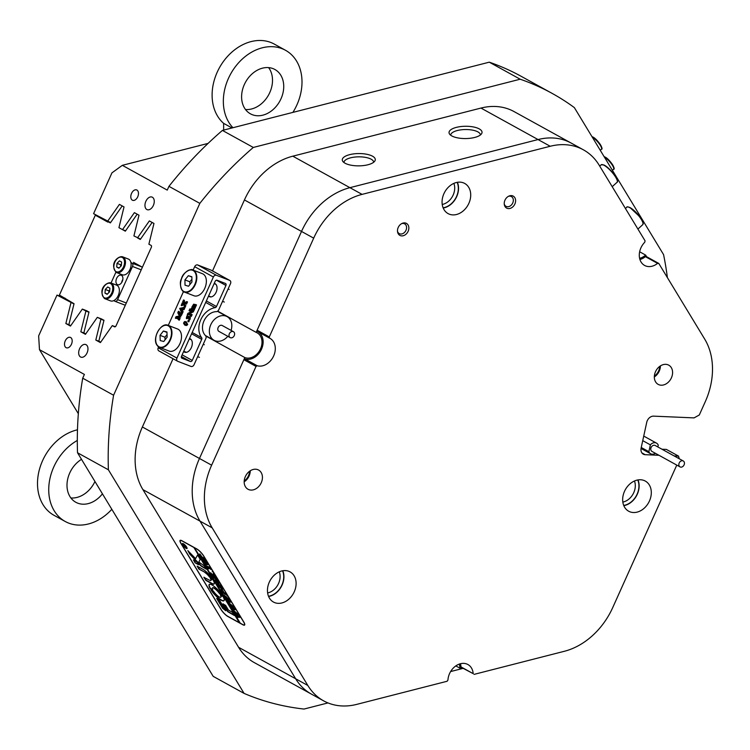 <?xml version="1.0" encoding="UTF-8"?>
<svg xmlns="http://www.w3.org/2000/svg" width="750" height="750" viewBox="0 0 750 750"><rect width="100%" height="100%" fill="white"/><g stroke="black" fill="none" stroke-linecap="round" stroke-linejoin="round"><path stroke-width="1.12" d="M152.147 222.45L140.306 239.438L137.616 237.956M137.166 214.191L125.334 231.178L122.644 229.688M110.569 222.619L108.056 221.653L110.362 222.919L122.194 205.931M99.141 318.047L103.987 320.231L98.822 341.156L100.697 342.188M84.169 309.788L89.016 311.972L83.85 332.897L85.725 333.928M114.112 326.306L115.491 326.578M98.653 216.478L95.316 215.194L59.409 295.069L74.044 303.712L68.878 324.637L70.744 325.669M95.316 215.194L107.85 222.112L108.056 221.653M104.475 298.519A8.438 5.316 111.1 0 0 104.887 298.706L104.419 298.491C97.266 288.891 107.287 281.541 110.963 282.966A8.438 5.316 111.1 0 1 111.375 283.153A8.438 5.316 111.1 0 1 112.744 293.091A8.438 5.316 111.1 0 1 104.887 298.706L110.512 300.881A8.438 5.316 -68.9 0 0 113.784 300.619L114.975 301.275A2.7 1.697 -68.9 0 0 115.106 301.331A2.7 1.697 -68.9 0 0 117.581 299.644L132.487 266.456A2.7 1.697 -68.9 0 0 132.103 263.175L130.912 262.519A8.438 5.316 -68.9 0 0 128.737 259.219A8.438 5.316 -68.9 0 0 128.325 259.022L122.7 256.847A8.438 5.316 111.1 0 1 123.112 257.044A8.438 5.316 111.1 0 1 124.481 266.972A8.438 5.316 111.1 0 1 116.625 272.597A8.438 5.316 111.1 0 1 116.212 272.4M113.784 300.619A8.438 5.316 -68.9 0 0 119.109 292.894A8.438 5.316 -68.9 0 0 117 285.328A8.438 5.316 -68.9 0 0 116.588 285.131L110.963 282.966M121.491 275.344A5.062 3.188 111.1 0 1 122.316 281.306A5.062 3.188 111.1 0 1 117.6 284.672A5.062 3.188 111.1 0 1 117.347 284.559A5.062 3.188 111.1 0 1 116.522 278.606A5.062 3.188 111.1 0 1 121.247 275.231A5.062 3.188 111.1 0 1 121.491 275.344M132.103 263.175L141.881 266.953L133.519 262.35A2.7 1.697 111.1 0 1 133.65 262.406M115.894 272.213L111.047 282.994M122.7 256.847C119.025 255.431 109.003 262.772 116.156 272.381L122.25 274.772A8.438 5.316 -68.9 0 0 128.766 271.603A8.438 5.316 -68.9 0 0 130.912 262.519M125.334 305.184A2.7 1.697 111.1 0 1 124.894 305.109A2.7 1.697 111.1 0 1 124.763 305.044L115.247 301.378M121.641 282.572A5.062 3.188 111.1 0 1 122.822 279.506M107.737 286.978L105.272 289.453L104.972 293.128L107.138 294.319L109.594 291.844L109.894 288.169L107.737 286.978M119.475 260.869L117.009 263.344L116.709 267.009L118.875 268.2L121.331 265.725L121.631 262.059L119.475 260.869M121.481 263.953L120.684 264.759L117.009 263.344M119.128 267.947L116.709 267.009M120.684 264.759L120.534 266.531M109.744 290.072L108.947 290.869L105.272 289.453M107.391 294.056L104.972 293.128M108.947 290.869L108.797 292.641M233.578 331.781A3.375 2.616 118.9 0 0 233.447 331.697A3.375 2.616 118.9 0 0 229.575 333.309A3.375 2.616 118.9 0 0 230.053 337.538A3.375 2.616 118.9 0 0 230.184 337.613A3.375 2.616 118.9 0 0 234.056 336.009A3.375 2.616 118.9 0 0 233.578 331.781M222.347 325.584A3.375 2.616 118.9 0 0 222.216 325.509A3.375 2.616 118.9 0 0 218.353 327.113A3.375 2.616 118.9 0 0 218.822 331.341A3.375 2.616 118.9 0 0 218.953 331.416A3.375 2.616 118.9 0 0 219.094 331.491M227.822 336.309A13.5 10.453 -61.1 0 1 214.069 340.284A13.5 10.453 -61.1 0 1 213.534 339.966A13.5 10.453 -61.1 0 1 211.631 323.062A13.5 10.453 -61.1 0 1 227.109 316.641A13.5 10.453 -61.1 0 1 227.644 316.959A13.5 10.453 -61.1 0 1 231.075 330.394M146.85 209.522A6.75 4.247 -68.9 0 0 147.178 209.672A6.75 4.247 -68.9 0 0 153.469 205.172A6.75 4.247 -68.9 0 0 152.372 197.231A6.75 4.247 -68.9 0 0 152.044 197.072A6.75 4.247 -68.9 0 0 145.753 201.572A6.75 4.247 -68.9 0 0 146.85 209.522M80.559 356.981A6.75 4.247 -68.9 0 0 80.888 357.141A6.75 4.247 -68.9 0 0 87.178 352.641A6.75 4.247 -68.9 0 0 86.081 344.691A6.75 4.247 -68.9 0 0 85.753 344.541A6.75 4.247 -68.9 0 0 79.463 349.041A6.75 4.247 -68.9 0 0 80.559 356.981M66.066 347.653A5.569 3.506 -68.9 0 0 66.347 347.775A5.569 3.506 -68.9 0 0 71.531 344.062A5.569 3.506 -68.9 0 0 70.631 337.509A5.569 3.506 -68.9 0 0 70.35 337.387A5.569 3.506 -68.9 0 0 65.166 341.091A5.569 3.506 -68.9 0 0 66.066 347.653M132.356 200.184A5.569 3.506 -68.9 0 0 132.628 200.306A5.569 3.506 -68.9 0 0 137.822 196.603A5.569 3.506 -68.9 0 0 136.912 190.041A5.569 3.506 -68.9 0 0 136.641 189.919A5.569 3.506 -68.9 0 0 131.447 193.631A5.569 3.506 -68.9 0 0 132.356 200.184M192.206 491.728A67.519 52.256 118.9 0 0 200.006 521.128L295.669 678.778A67.519 52.256 118.9 0 0 311.447 694.125A67.519 52.256 -61.1 0 1 295.669 678.778L200.006 521.128A67.519 52.256 -61.1 0 1 199.462 458.475A67.519 52.256 118.9 0 0 192.206 491.728M238.584 647.288L307.838 685.481A67.519 52.256 118.9 0 0 323.606 700.837L254.353 662.634A67.519 52.256 -61.1 0 1 238.584 647.288L142.922 489.637A67.519 52.256 -61.1 0 1 135.122 460.238A67.519 52.256 -61.1 0 1 142.378 426.984L199.462 458.475L243.863 359.7L245.053 359.044A15.188 11.756 118.9 0 0 261.272 349.706A15.188 11.756 118.9 0 0 258.197 331.875M345.047 163.219A16.5 6.15 -0.5 0 0 361.716 165.741A16.5 6.15 -0.5 0 0 374.85 160.997A16.5 6.15 -0.5 0 0 372.516 156.197A16.5 6.15 -0.5 0 0 352.162 154.125A16.5 6.15 -0.5 0 0 342.741 161.278A16.5 6.15 -0.5 0 0 345.047 163.219M373.659 162.263A14.85 5.531 -0.5 0 0 373.659 162.234A14.85 5.531 -0.5 0 0 371.166 159.206A14.85 5.531 -0.5 0 0 354.478 157.106A14.85 5.531 -0.5 0 0 343.95 162.497A14.85 5.531 -0.5 0 0 343.95 162.525M451.8 135.928A16.5 6.15 -0.5 0 0 468.469 138.441A16.5 6.15 -0.5 0 0 481.603 133.697A16.5 6.15 -0.5 0 0 479.269 128.906A16.5 6.15 -0.5 0 0 458.916 126.834A16.5 6.15 -0.5 0 0 449.494 133.978A16.5 6.15 -0.5 0 0 451.8 135.928M480.413 134.963A14.85 5.531 -0.5 0 0 480.413 134.934A14.85 5.531 -0.5 0 0 477.919 131.906A14.85 5.531 -0.5 0 0 461.231 129.806A14.85 5.531 -0.5 0 0 450.703 135.197A14.85 5.531 -0.5 0 0 450.703 135.225M244.209 480.956A10.125 7.837 118.9 0 0 249.562 471.262M654.366 376.078A10.125 7.837 118.9 0 0 659.719 366.384M268.509 596.259A16.959 13.125 118.9 0 0 283.725 576.647A16.959 13.125 118.9 0 0 282.553 570.788M267.628 592.922A14.344 11.1 118.9 0 0 280.097 576.403A14.344 11.1 118.9 0 0 279.262 571.819M623.709 505.425A16.959 13.125 118.9 0 0 638.934 485.822A16.959 13.125 118.9 0 0 637.762 479.962M622.828 502.087A14.344 11.1 118.9 0 0 635.306 485.578A14.344 11.1 118.9 0 0 634.462 480.994M443.119 207.806A16.959 13.125 118.9 0 0 458.334 188.203A16.959 13.125 118.9 0 0 457.162 182.344M442.238 204.469A14.344 11.1 118.9 0 0 454.706 187.959A14.344 11.1 118.9 0 0 453.872 183.375M550.209 146.269L480.966 108.066L292.819 156.178L349.903 187.669A67.519 52.256 118.9 0 0 301.519 231.441A67.519 52.256 -61.1 0 1 349.903 187.669L538.05 139.556A67.519 52.256 -61.1 0 1 571.209 143.1A67.519 52.256 118.9 0 0 538.05 139.556L349.903 187.669L362.072 194.381L550.209 146.269A67.519 52.256 118.9 0 1 583.369 149.803A67.519 52.256 118.9 0 1 599.147 165.159L645.066 240.834L644.756 242.241A15.188 11.756 118.9 0 0 639.281 255.366A15.188 11.756 118.9 0 0 644.587 265.434A15.188 11.756 118.9 0 0 657.581 263.381L645.413 256.669L646.613 256.716L645.609 255.075L639.647 251.775M645.609 255.075A13.838 10.716 -61.1 0 1 639.6 258.328M205.856 336.056L244.828 357.553L199.462 458.475L211.631 465.188L256.031 366.412L243.863 359.7M257.119 330.216L269.288 336.919L269.616 338.166L257.447 331.462L257.119 330.216L301.519 231.441L256.153 332.362A13.838 10.716 -61.1 0 1 257.175 332.841A13.838 10.716 -61.1 0 1 262.013 342.009A13.838 10.716 -61.1 0 1 244.828 357.553M256.153 332.362L217.688 311.147M459.244 664.106A13.838 10.716 -61.1 0 1 459.919 668.175L461.887 667.669L461.006 666.919A15.188 11.756 118.9 0 0 460.406 663.741M455.812 665.906L459.919 668.175M181.875 540.703L196.856 548.962A7.087 1.819 47.9 0 1 203.784 556.078L243.778 621.984A7.087 1.819 47.9 0 1 244.603 625.069A7.087 1.819 47.9 0 1 242.841 624.759L227.869 616.5A7.087 1.819 47.9 0 1 220.941 609.384L180.947 543.478A7.087 1.819 47.9 0 1 180.122 540.394A7.087 1.819 47.9 0 1 181.875 540.703M110.606 222.562L93.581 213.684L111.938 172.866L122.334 165.328L167.25 190.106L168.947 186.337A337.575 261.281 -61.1 0 1 222.413 130.416L489.272 62.175A337.575 261.281 -61.1 0 1 521.297 76.378L552.188 93.422A337.575 261.281 118.9 0 0 520.163 79.209L489.272 62.175M107.541 221.381L119.419 204.394L124.022 206.934L118.941 227.672L122.513 229.641L134.391 212.653L138.994 215.194L133.912 235.931L140.55 239.081M125.578 230.822L122.513 229.641M87.103 310.922L82.341 309.084L85.912 311.053L80.831 331.791L85.444 334.331L97.322 317.344L102.075 319.181M88.95 312.225L85.912 311.053M103.922 320.484L97.322 317.344M73.978 303.966L56.991 295.097L65.222 298.275M362.072 194.381A67.519 52.256 118.9 0 0 313.688 238.153L244.434 199.95L212.522 270.928M113.587 395.231A337.575 261.281 118.9 0 0 108.394 469.791L77.513 452.756A337.575 261.281 -61.1 0 1 82.706 378.197L113.587 395.231L199.828 203.372L168.947 186.337M222.413 130.416L253.294 147.45A337.575 261.281 118.9 0 0 199.828 203.372M667.397 277.631A337.575 261.281 118.9 0 0 663.562 254.606L574.359 107.606A337.575 261.281 118.9 0 0 552.188 93.422M77.513 452.756L213.197 676.359L244.078 693.394A337.575 261.281 118.9 0 0 304.012 709.05L327.984 702.919M463.134 668.362L450.609 671.559M70.941 302.794L65.859 323.531L70.462 326.072L82.341 309.084M82.706 378.197L84.394 374.438L39.478 349.659L38.644 335.916L56.991 295.097M100.884 319.312L95.812 340.05L100.416 342.591L112.294 325.603L114.45 326.794A1.688 1.059 111.1 0 0 114.534 326.831A1.688 1.059 111.1 0 0 116.081 325.772L151.294 247.434A1.688 1.059 111.1 0 0 151.05 245.381L148.884 244.191L153.966 223.453L149.362 220.912L137.484 237.9M115.256 326.747L112.294 325.603M39.478 349.659L78.338 413.691M208.078 143.4L122.334 165.328M253.294 147.45L520.163 79.209M244.078 693.394L108.394 469.791M173.053 358.734L142.378 426.984M244.434 199.95A67.519 52.256 -61.1 0 1 292.819 156.178M480.966 108.066A67.519 52.256 -61.1 0 1 514.116 111.609L583.369 149.803M69.234 324.834L65.859 323.531M84.206 333.094L80.831 331.791M99.178 341.353L95.812 340.05M183.459 543.928A3.038 0.778 -132.1 0 0 182.709 543.787A3.038 0.778 -132.1 0 0 183.553 545.831A3.038 0.778 -132.1 0 0 186.028 548.166A3.038 0.778 -132.1 0 0 186.788 548.297A3.038 0.778 -132.1 0 0 185.934 546.262A3.038 0.778 -132.1 0 0 183.459 543.928M186.169 548.4A3.375 0.872 -132.1 0 0 187.012 548.55A3.375 0.872 -132.1 0 0 186.075 546.281A3.375 0.872 -132.1 0 0 183.319 543.694A3.375 0.872 -132.1 0 0 182.484 543.544A3.375 0.872 -132.1 0 0 183.422 545.803A3.375 0.872 -132.1 0 0 186.169 548.4M197.606 555.028L195.581 558.609L187.828 550.613L189.844 554.231L201.084 566.091L206.325 569.184L204.225 565.875L198.844 561.994L200.222 559.369L197.606 555.028M211.959 584.934A10.969 2.822 -132.1 0 0 209.241 584.447A10.969 2.822 -132.1 0 0 210.131 588.572L212.803 590.091A6.244 1.603 47.9 0 1 212.409 587.953A6.244 1.603 47.9 0 1 213.956 588.234A6.244 1.603 47.9 0 1 219.666 593.878L222.253 595.266A10.969 2.822 -132.1 0 0 211.959 584.934M209.372 584.353A10.969 2.822 -132.1 0 0 210.375 588.356L212.672 589.828M212.55 587.869A6.244 1.603 47.9 0 1 212.653 587.737A6.244 1.603 47.9 0 1 214.2 588.009A6.244 1.603 47.9 0 1 219.9 593.653L222.103 595.031M213.647 577.95L212.634 576.562L215.597 578.7L218.719 581.812L219.047 583.322L216.103 582.281L214.734 580.022L217.866 582.253L218.522 581.681L213.872 577.744M219.244 583.275L216.666 581.737L216.103 582.15M217.866 582.253L218.597 581.616M210.759 572.822L213.094 575.231L213.384 573.075L214.875 575.541L214.106 575.016L213.778 576.103L215.569 577.05L215.475 576.534L216.844 578.794L212.541 576.413L211.172 574.163L213.703 576.056L210.694 572.756M216.412 577.762L212.409 575.981M208.575 568.875L204.919 563.859L205.791 564.291L206.241 565.837L209.916 567.366L211.284 569.616L206.7 566.587L208.575 568.875M205.697 564.244L205.762 565.05M206.738 564.506L202.912 560.616L202.519 559.031L203.541 559.237L207.375 563.119L207.816 564.75L206.738 564.506L204.806 562.509M196.997 549.197A6.75 1.734 -132.1 0 1 203.597 555.975L243.591 621.881A6.75 1.734 -132.1 0 1 244.378 624.825A6.75 1.734 -132.1 0 1 242.7 624.525L240.272 623.184L194.559 547.856L197.1 549.103M199.838 554.203L202.519 557.428L204.122 557.812L205.491 560.072L201.178 557.691L199.378 554.109M203.794 558.131L204.488 558.094M221.662 589.097L217.838 585.206L217.434 583.622L218.456 583.828L222.3 587.709L222.741 589.341L221.662 589.097L219.731 587.1M221.025 589.35L221.662 591.253L223.519 592.275L221.822 590.138L223.2 590.897L223.697 592.378L225.422 593.297L225.338 592.772L226.706 595.031L222.394 592.659L220.931 590.053M226.266 594L222.263 592.219M224.756 596.409L223.791 594.816L229.444 599.494L227.7 599.419L231.037 602.109L228.141 602.119L226.931 600.122L229.828 601.238L227.344 599.363L226.669 599.7L225.403 597.6L228.319 598.791L224.756 596.409M230.869 601.838L228.384 601.509L228.262 602.184M227.812 599.316L226.631 599.381M229.359 604.003L228.394 602.409L234.056 607.087L232.312 607.013L235.65 609.703L232.753 609.712L231.534 607.716L234.441 608.831L231.947 606.956L231.281 607.294L230.006 605.194L232.931 606.384L229.359 604.003M235.481 609.431L232.997 609.103L232.866 609.778M232.416 606.909L231.234 606.975M233.972 611.597L233.006 610.003L238.669 614.681L236.916 614.606L240.253 617.297L237.356 617.306L236.147 615.309L239.044 616.425L236.559 614.55L235.884 614.888L234.619 612.788L237.544 613.978L233.972 611.597M240.084 617.025L237.6 616.697L237.478 617.372M237.028 614.503L235.847 614.569M193.734 547.247L239.334 622.669L227.728 616.266A6.75 1.734 -132.1 0 1 221.128 609.487L181.134 543.581A6.75 1.734 -132.1 0 1 180.347 540.637L180.759 540.272M193.622 547.341L182.025 540.938A6.75 1.734 -132.1 0 0 180.347 540.637M219.291 599.897L216.675 598.453L222.637 608.288L225.844 610.8L219.291 599.897M228.469 610.097L225.638 605.438L222.975 603.816L227.672 611.653L234.459 615.553L232.359 612.244L228.469 610.097M210.328 578.344A5.062 1.303 47.9 0 1 210.891 580.509A5.062 1.303 47.9 0 1 209.634 580.284L203.822 577.275L205.875 580.406L211.631 583.584A9.787 2.522 -132.1 0 0 214.059 584.016A9.787 2.522 -132.1 0 0 212.944 579.797L210.45 578.231M213.534 591.291L210.938 589.913A10.969 2.822 -132.1 0 0 218.353 598.2A10.969 2.822 -132.1 0 0 223.959 600.722A10.969 2.822 -132.1 0 0 223.059 596.597L220.388 595.078A6.244 1.603 47.9 0 1 220.791 597.216A6.244 1.603 47.9 0 1 213.534 591.291M195.047 562.809L198.6 564.778L196.547 561.638L193.444 559.922L195.047 562.809L198.45 564.525M204.994 572.634A5.062 1.303 47.9 0 1 209.541 577.106L212.137 578.484A9.787 2.522 -132.1 0 0 202.988 569.344L197.128 566.147L198.834 569.053L205.228 572.419A5.062 1.303 47.9 0 1 209.784 576.891L211.978 578.25M184.781 545.541L186.394 547.734L184.341 546.6L183.6 544.828L184.5 545.756L184.753 545.091M184.012 545.166L183.759 545.644L183.6 544.828M194.044 547.416L239.944 622.65M197.569 566.353L199.472 569.241L205.228 572.419M193.781 560.109L195.291 562.594M220.762 595.116A6.244 1.603 47.9 0 1 221.025 597A6.244 1.603 47.9 0 1 220.884 597.084M211.331 589.913A10.969 2.822 -132.1 0 0 224.062 600.6M210.712 578.372A5.062 1.303 47.9 0 1 211.125 580.294A5.062 1.303 47.9 0 1 210.984 580.369M204.206 577.294L206.109 580.181L211.875 583.359A9.787 2.522 -132.1 0 0 214.162 583.894M223.406 604.012L227.916 611.438L234.262 615.131M188.241 550.988L190.838 554.972L201.328 565.866L206.128 568.762M197.597 555.019L195.581 558.609M217.059 598.481L222.881 608.072L225.656 610.378M183.994 545.419L183.844 544.612M185.081 546.103L184.041 545.391M184.041 545.953L184.903 546.431L183.891 545.278L184.041 545.953M205.022 559.012L201.047 557.194M201.178 557.072L200.831 556.5M200.213 555.487L200.081 553.978M200.878 555.037L200.119 555.75L202.359 557.344L200.428 555.122L200.119 555.75M205.041 560.353L202.838 559.819L202.669 558.966M207.909 564.6L206.981 564.291M202.838 559.819L204.272 562.191L207.459 563.934L204.169 560.194L202.838 559.819M210.825 568.575L206.7 566.587M212.916 572.016L212.278 571.369M213.441 574.059L213.094 575.231M213.684 573.834L213.506 572.794M212.541 575.794L212.194 575.212M213.947 575.841L213.206 575.062M216.103 581.672L215.747 581.081M218.1 582.038L218.766 581.466M219.966 584.944L217.762 584.409L217.594 583.547M222.825 589.181L221.906 588.881M217.762 584.409L219.197 586.772L222.384 588.525L219.084 584.775L217.762 584.409M222.394 592.041L222.047 591.469M221.269 589.134L221.175 589.828M227.559 596.156L226.922 595.5M229.341 599.409L227.7 599.419M228.225 601.641L227.794 600.928M226.753 599.222L226.294 598.462M233.953 607.003L232.312 607.013M232.828 609.234L232.397 608.522M231.366 606.816L230.906 606.056M238.556 614.597L236.916 614.606M237.441 616.828L237.009 616.116M235.969 614.409L235.509 613.65M680.944 467.147A3.375 2.616 118.9 0 0 684.188 464.634A3.375 2.616 118.9 0 0 683.278 460.978A3.375 2.616 118.9 0 0 682.341 460.716A3.375 2.616 118.9 0 0 679.097 463.228A3.375 2.616 118.9 0 0 680.016 466.884A3.375 2.616 118.9 0 0 680.944 467.147M683.278 460.978L655.2 445.491A3.375 2.616 118.9 0 0 654.272 445.238A3.375 2.616 118.9 0 0 651.019 447.741A3.375 2.616 118.9 0 0 651.938 451.397L680.016 466.884M655.359 453.291A6.075 4.706 -61.1 0 1 652.303 454.228A6.075 4.706 -61.1 0 1 650.634 453.769A6.075 4.706 -61.1 0 1 648.872 451.697L650.372 444.853A6.075 4.706 -61.1 0 1 656.503 443.128A6.075 4.706 -61.1 0 1 658.256 445.191L657.872 446.962M641.241 447.488L648.872 451.697M642.741 440.644L650.372 444.853M515.606 200.644A6.834 5.287 118.9 0 0 508.987 196.059A6.834 5.287 118.9 0 0 504.225 203.559A6.834 5.287 118.9 0 0 504.309 204.534A6.834 5.287 118.9 0 0 510.422 208.312A6.834 5.287 118.9 0 0 515.606 200.644M504.234 203.934A5.569 4.312 118.9 0 0 506.006 206.306A5.569 4.312 118.9 0 0 510.844 205.5A5.569 4.312 118.9 0 0 513.337 200.241A5.569 4.312 118.9 0 0 511.388 196.556A5.569 4.312 118.9 0 0 508.444 196.322M408.853 227.944A6.834 5.287 118.9 0 0 402.234 223.35A6.834 5.287 118.9 0 0 397.472 230.85A6.834 5.287 118.9 0 0 397.556 231.834A6.834 5.287 118.9 0 0 403.669 235.603A6.834 5.287 118.9 0 0 408.853 227.944M397.491 231.234A5.569 4.312 118.9 0 0 399.253 233.606A5.569 4.312 118.9 0 0 404.091 232.8A5.569 4.312 118.9 0 0 406.584 227.541A5.569 4.312 118.9 0 0 404.634 223.847A5.569 4.312 118.9 0 0 401.691 223.622M262.434 477.309A10.969 8.494 118.9 0 0 258.6 470.044A10.969 8.494 118.9 0 0 249.084 471.637A10.969 8.494 118.9 0 0 244.172 481.988A10.969 8.494 118.9 0 0 248.006 489.253A10.969 8.494 118.9 0 0 257.531 487.659A10.969 8.494 118.9 0 0 262.434 477.309M470.719 194.859A17.212 13.322 118.9 0 0 464.7 183.441A17.212 13.322 118.9 0 0 449.766 185.944A17.212 13.322 118.9 0 0 442.059 202.181A17.212 13.322 118.9 0 0 448.069 213.591A17.212 13.322 118.9 0 0 463.012 211.097A17.212 13.322 118.9 0 0 470.719 194.859M443.212 208.031A17.212 13.322 118.9 0 0 458.55 188.147A17.212 13.322 118.9 0 0 457.397 182.297M651.309 492.478A17.212 13.322 118.9 0 0 645.3 481.069A17.212 13.322 118.9 0 0 630.356 483.562A17.212 13.322 118.9 0 0 622.659 499.8A17.212 13.322 118.9 0 0 628.669 511.219A17.212 13.322 118.9 0 0 643.612 508.716A17.212 13.322 118.9 0 0 651.309 492.478M623.803 505.65A17.212 13.322 118.9 0 0 639.141 485.766A17.212 13.322 118.9 0 0 637.997 479.916M296.109 583.303A17.212 13.322 118.9 0 0 290.091 571.894A17.212 13.322 118.9 0 0 275.156 574.397A17.212 13.322 118.9 0 0 267.45 590.634A17.212 13.322 118.9 0 0 273.459 602.044A17.212 13.322 118.9 0 0 288.403 599.541A17.212 13.322 118.9 0 0 296.109 583.303M268.603 596.475A17.212 13.322 118.9 0 0 283.941 576.591A17.212 13.322 118.9 0 0 282.787 570.75M672.591 372.431A10.969 8.494 118.9 0 0 668.756 365.166A10.969 8.494 118.9 0 0 659.241 366.759A10.969 8.494 118.9 0 0 654.328 377.1A10.969 8.494 118.9 0 0 658.162 384.375A10.969 8.494 118.9 0 0 667.678 382.781A10.969 8.494 118.9 0 0 672.591 372.431M639.919 259.509A15.188 11.756 118.9 0 0 645.413 256.669M646.613 256.716L658.781 263.428L704.7 339.103A67.519 52.256 118.9 0 1 705.244 401.766L699.3 414.984L694.078 417.891L653.578 416.147A6.75 5.222 -61.1 0 0 646.734 422.334L641.128 448.031A6.75 5.222 -61.1 0 0 643.303 454.181A6.75 5.222 -61.1 0 0 645.169 454.688L658.978 455.287M269.288 336.919L313.688 238.153M245.053 359.044L257.222 365.756A15.188 11.756 118.9 0 0 273.553 356.166A15.188 11.756 118.9 0 0 269.991 338.363A15.188 11.756 118.9 0 0 269.616 338.166M257.222 365.756L256.031 366.412M211.631 465.188A67.519 52.256 118.9 0 0 212.175 527.841L142.922 489.637M307.838 685.481L212.175 527.841M323.606 700.837A67.519 52.256 118.9 0 0 356.766 704.372L447.084 681.272L447.947 680.081A15.188 11.756 118.9 0 1 455.119 666.422A15.188 11.756 118.9 0 1 467.906 664.528A15.188 11.756 118.9 0 1 473.175 673.631L461.887 667.669M676.772 465.103L612.759 607.519A67.519 52.256 118.9 0 1 564.375 651.281L474.056 674.381M679.247 458.756L678.544 456.122L666.375 449.409L661.969 449.222M674.138 455.934L678.544 456.122M658.781 263.428L657.581 263.381M244.172 481.819A10.969 8.494 118.9 0 0 250.266 470.766M654.328 376.941A10.969 8.494 118.9 0 0 660.422 365.887M461.006 666.919L473.175 673.631M183.637 351.488A7.256 4.566 -68.9 0 0 184.697 352.191A7.256 4.566 -68.9 0 0 191.334 347.644A7.256 4.566 -68.9 0 0 189.928 338.653A7.256 4.566 -68.9 0 0 189.459 338.522M208.566 296.034A7.087 4.462 -68.9 0 0 209.616 296.737A7.087 4.462 -68.9 0 0 216.103 292.294A7.087 4.462 -68.9 0 0 214.725 283.509A7.087 4.462 -68.9 0 0 214.247 283.378M159.066 351A2.7 2.091 -61.1 0 1 158.859 350.906A2.7 2.091 -61.1 0 1 158.212 347.784L158.616 346.884M168.262 325.406L183.469 291.581M193.125 270.113L194.662 266.681A2.7 2.091 -61.1 0 1 197.728 264.975L210.938 270.075A2.7 2.091 -61.1 0 1 211.144 270.169A2.7 2.091 -61.1 0 1 211.322 270.281M158.212 347.784L176.925 358.106L213.384 277.003L194.662 266.681M193.659 304.191L195.778 304.613L195.019 306.3L193.819 304.997L193.041 305.278L192.956 306.347L194.822 306.731L194.072 308.419L192.872 307.116L192.075 307.406L191.981 308.447L193.875 308.85L193.116 310.538L192.853 309.75L191.156 309.45L191.344 308.297L191.859 308.381L191.962 306.919L193.659 304.191L195.422 304.941M195.684 304.566L196.509 304.903L195.759 306.581L195.019 306.3M194.559 305.278L193.772 305.559L193.669 306.609L194.475 307.059M194.4 307.087L195.562 307.022L194.803 308.7L194.072 308.419M193.603 307.397L192.703 308.128L193.528 309.178M193.434 309.206L194.606 309.141L193.847 310.819L193.116 310.538M192.291 309.356L191.156 309.45M188.25 314.7L187.247 314.691L187.856 313.35L191.775 311.344L189.497 310.219L190.237 310.5L189.853 311.072L189.028 310.744L189.844 308.916L193.509 311.719L189.319 313.969L190.931 314.859L191.325 314.288L192.141 314.616L191.325 316.444L188.156 313.903L187.519 314.409L188.887 314.194M188.156 316.791L187.228 317.391L187.069 318.741L186.328 318.459L186.984 315.853L188.222 316.106L188.616 317.231M187.716 316.134L188.222 316.106L187.716 316.134M189.675 316.659L190.388 317.55L190.059 319.369L189.422 320.138L188.691 319.856L189.328 318.469L188.719 317.109L189.309 317.334M189.45 317.391L188.419 318.45L187.688 318.169L187.359 316.481M189.103 321.506L188.634 321.797L189.028 320.925L188.297 320.644L189.103 321.506M186.253 321.759L187.725 324.562L186.647 325.481L185.372 325.294M179.109 313.472L180.778 316.913L177.094 317.616L178.903 318.619L179.297 318.047L180.122 318.375L179.297 320.203L176.484 317.859M176.644 317.925L176.184 318.488L175.359 318.15L176.034 316.65L179.4 316.069L177.787 312.741L178.444 311.288L181.163 313.575L181.556 313.003L182.381 313.331L181.397 315.525L178.294 313.022L180.037 316.631L180.778 316.913M183.319 308.991L182.231 311.484M181.884 311.794L183.15 311.616L182.409 313.275L181.594 312.938L179.7 308.363L184.219 307.331L183.291 309.413L183.234 308.719L182.259 308.738L181.312 310.837L181.856 311.784L182.419 311.334L181.678 312.984M184.134 307.284L184.95 307.613L184.022 309.694L183.291 309.413M185.297 303.272L184.125 303.731L184.641 305.672L185.128 305.316L184.294 307.181L183.844 303.834L181.191 305.419L182.194 302.953L182.231 303.647L183.694 303.178L183.206 301.462L182.672 301.875L183.525 299.972L184.35 300.309L184.575 302.831M183.525 299.972L183.966 303.066L186.694 301.584L187.519 301.913L186.506 304.153L185.803 303.478M185.747 303.666L184.856 304.012L185.166 305.316M184.641 305.672L185.859 305.597L185.025 307.462L184.294 307.181M183.966 304.35L181.931 305.7L181.191 305.419M182.194 302.953L182.963 303.928M176.925 358.106A2.7 2.091 118.9 0 0 177.581 361.228A2.7 2.091 118.9 0 0 177.778 361.322L190.988 366.422A2.7 2.091 118.9 0 0 194.053 364.716L205.838 338.494A2.7 2.091 118.9 0 0 205.528 335.634A13.838 10.716 -61.1 0 1 203.963 320.953A13.838 10.716 -61.1 0 1 216.309 311.653A2.7 2.091 118.9 0 0 218.719 309.834L230.512 283.612A2.7 2.091 118.9 0 0 229.856 280.491A2.7 2.091 118.9 0 0 229.659 280.397L210.938 270.075M197.728 264.975L216.441 275.297L229.659 280.397M192.178 332.475L201.638 337.688A1.688 1.303 -61.1 0 1 201.722 339.356L192.253 360.422A1.688 1.303 -61.1 0 1 190.341 361.481L181.387 356.541M201.638 337.688A18.225 14.109 -61.1 0 1 200.784 319.725A18.225 14.109 -61.1 0 1 215.147 307.641L205.688 302.419M181.781 358.134L182.016 358.275A1.688 1.303 -61.1 0 1 181.491 356.259L215.184 281.297A1.688 1.303 -61.1 0 1 217.097 280.238L225.412 283.444A1.688 1.303 -61.1 0 1 225.947 285.459L216.478 306.516A1.688 1.303 -61.1 0 1 215.147 307.641M182.016 358.275L190.341 361.481M216.441 275.297A2.7 2.091 118.9 0 0 213.384 277.003M180.037 316.631L180.741 316.988M181.556 313.003L182.381 313.331M181.65 313.05L180.666 315.244M178.444 311.288L178.369 312.056L181.059 313.584M178.369 312.056L179.109 312.338M178.453 311.512L179.184 311.794M178.537 311.334L179.269 311.616M176.269 317.738L175.444 318.197M179.297 318.047L180.122 318.375M179.381 318.094L178.566 319.922M180.009 316.706L176.363 317.334L178.8 318.628M176.363 317.334L177.094 317.616M181.228 310.659L182.081 308.756L180.394 308.944L181.228 310.659M182.259 308.738L182.991 309.019M184.219 307.331L184.95 307.613M182.419 311.334L183.15 311.616M181.312 310.837L182.044 311.119M181.912 309.141L181.125 309.225L181.509 310.022M180.394 308.944L181.125 309.225M183.609 301.547L184.341 301.837M183.497 300.403L184.238 300.684M183.619 300.019L184.35 300.309M182.766 301.922L183.459 302.194M182.278 303L183.009 303.281M185.128 305.316L185.859 305.597M184.125 303.731L184.856 304.012M186.694 301.584L187.519 301.913M186.778 301.631L185.775 303.872M185.916 325.2L184.641 325.003L183.553 323.212L184.556 321.581L186.075 321.694L186.994 324.281L185.916 325.2L186.647 325.481M185.644 325.416L184.641 325.003M183.787 323.044L186.225 324.647L186.703 323.166L185.634 322.359L184.097 322.172L183.787 323.044L186.225 324.647M185.634 322.359L184.641 322.041L185.372 322.322L184.519 323.325M186.994 324.281L187.725 324.562M186.366 322.65L185.372 322.322M184.097 322.172L184.828 322.462M183.844 322.509L184.584 322.791M187.959 321.534L188.634 321.797M188.672 321.816L187.903 321.516L188.297 320.644L187.838 320.934M187.425 316.509L186.497 317.109L186.431 318.356L187.162 318.637M186.497 317.109L187.228 317.391M189.131 317.184L187.734 318.056L188.475 318.337M188.428 317.203L189.159 317.494M186.984 315.853L187.875 316.941L189.131 316.453L189.328 319.088L190.059 319.369M189.328 319.088L188.691 319.856M189.656 317.269L190.388 317.55M191.325 314.288L192.141 314.616M191.409 314.334L190.584 316.163M189.844 308.916L190.097 309.966L192.778 311.438L188.588 313.688L190.828 314.869M188.588 313.688L189.319 313.969M192.703 311.588L193.444 311.869M192.778 311.438L193.509 311.719M189.778 309.684L190.509 309.966M189.853 309.141L190.584 309.431M189.938 308.962L190.669 309.244M189.928 310.331L189.197 310.613L189.928 310.894M191.269 309.45L192 309.741M191.334 309.206L192.066 309.497M193.875 308.85L194.606 309.141M191.981 308.447L192.713 308.728M191.962 307.847L192.703 308.128M192.075 307.406L192.816 307.688M194.822 306.731L195.562 307.022M193.041 305.278L193.772 305.559M195.778 304.613L196.509 304.903M160.612 327.806A11.812 7.444 111.1 0 1 168.084 325.341C161.306 321.778 151.894 338.062 156.872 345.019L159.572 347.381L169.116 351.066A11.812 7.444 -68.9 0 0 179.175 345.131A11.812 7.444 -68.9 0 0 180.234 331.303A11.812 7.444 -68.9 0 0 177.619 329.016L168.084 325.341A11.812 7.444 111.1 0 1 170.691 327.628A11.812 7.444 111.1 0 1 169.631 341.447A11.812 7.444 111.1 0 1 159.572 347.381A11.812 7.444 111.1 0 1 156.956 345.094M166.959 331.969L163.406 331.041L160.031 335.334L160.209 340.556L163.753 341.494L167.128 337.2L166.959 331.969M167.044 334.528L164.925 337.219L165.019 339.891M164.925 337.219L160.031 335.334M166.969 332.409L163.406 331.041M185.475 272.512A11.812 7.444 111.1 0 1 192.938 270.038C192.141 268.087 182.756 271.941 181.444 278.812C178.519 283.594 182.213 292.669 184.425 292.078L193.969 295.763A11.812 7.444 -68.9 0 0 205.341 286.941A11.812 7.444 -68.9 0 0 202.481 273.722L192.938 270.038A11.812 7.444 111.1 0 1 195.806 283.256A11.812 7.444 111.1 0 1 184.425 292.078A11.812 7.444 111.1 0 1 180.562 285.234M184.941 279.891L185.006 285.159L188.513 286.238L191.934 282.047L191.869 276.769L188.372 275.691L184.941 279.891L189.834 281.775L189.872 284.578M191.897 279.244L189.834 281.775M191.869 277.041L188.372 275.691M81.506 459.337A25.322 19.594 118.9 0 0 66.994 485.494A25.322 19.594 118.9 0 0 75.834 502.275A25.322 19.594 118.9 0 0 102.431 493.819M94.95 481.491A25.322 19.594 -61.1 0 1 70.894 497.962M241.603 97.05A25.322 19.594 118.9 0 0 250.444 113.831A25.322 19.594 118.9 0 0 272.409 110.156A25.322 19.594 118.9 0 0 283.734 86.278A25.322 19.594 118.9 0 0 274.894 69.488A25.322 19.594 118.9 0 0 252.928 73.172A25.322 19.594 118.9 0 0 241.603 97.05M268.612 67.613A25.322 19.594 -61.1 0 1 272.512 80.081A25.322 19.594 -61.1 0 1 245.494 109.509M77.306 440.466A47.259 36.581 118.9 0 0 48.731 490.163A47.259 36.581 118.9 0 0 65.231 521.494A47.259 36.581 118.9 0 0 111.834 509.306M77.475 429.806A47.259 36.581 118.9 0 0 37.5 483.975A47.259 36.581 118.9 0 0 54 515.297L65.231 521.494M292.894 112.387A47.259 36.581 118.9 0 0 301.997 81.6A47.259 36.581 118.9 0 0 285.497 50.278A47.259 36.581 118.9 0 0 244.481 57.141A47.259 36.581 118.9 0 0 223.341 101.719A47.259 36.581 118.9 0 0 232.941 127.716M285.497 50.278L274.266 44.081A47.259 36.581 118.9 0 0 233.25 50.944A47.259 36.581 118.9 0 0 212.109 95.522A47.259 36.581 118.9 0 0 223.613 123.347L223.669 130.087M231.984 127.959L223.613 123.347M110.606 283.584A7.762 4.894 -68.9 0 0 103.125 288.272A7.762 4.894 -68.9 0 0 104.259 297.712A7.762 4.894 -68.9 0 0 111.741 293.025A7.762 4.894 -68.9 0 0 110.606 283.584M122.344 257.466A7.762 4.894 -68.9 0 0 114.872 262.162A7.762 4.894 -68.9 0 0 115.997 271.603A7.762 4.894 -68.9 0 0 123.478 266.906A7.762 4.894 -68.9 0 0 122.344 257.466M141.225 269.831L132.487 266.456M117.581 299.644L126.309 303.009M641.878 452.878L645.169 454.688M201.722 339.356L191.597 333.769M182.128 354.834L192.253 360.422M206.353 300.938L216.478 306.516M225.947 285.459L216.422 280.2M178.697 312.338L179.428 312.619M182.438 304.369L183.178 304.65M190.097 309.966L190.828 310.247M603.441 164.981A11.812 3.038 -132.1 0 0 601.181 164.794L603.741 164.916C609.591 167.25 620.194 181.284 617.034 182.316A11.812 3.038 -132.1 0 0 613.378 173.906A11.812 3.038 -132.1 0 0 603.441 164.981M603.844 165A11.475 2.953 47.9 0 1 612.731 172.734A11.475 2.953 47.9 0 1 617.344 181.219M629.653 207.6A11.812 3.038 -132.1 0 0 626.887 207.159C626.634 206.588 627.656 206.719 629.963 207.534L639.666 216.628C644.981 224.578 642.816 223.228 642.741 224.681A11.812 3.038 -132.1 0 0 639.375 216.638A11.812 3.038 -132.1 0 0 629.653 207.6M630.047 207.619A11.475 2.953 47.9 0 1 638.738 215.456A11.475 2.953 47.9 0 1 643.05 223.594M170.25 327.778A11.475 7.228 -68.9 0 0 159.328 329.231A11.475 7.228 -68.9 0 0 156.909 344.747A11.475 7.228 -68.9 0 0 167.831 343.294A11.475 7.228 -68.9 0 0 170.25 327.778M156.844 344.897A11.812 7.444 111.1 0 1 155.7 340.538M181.519 278.831A11.475 7.228 -68.9 0 0 184.603 291.778A11.475 7.228 -68.9 0 0 195.356 283.097A11.475 7.228 -68.9 0 0 192.272 270.15A11.475 7.228 -68.9 0 0 181.519 278.831M592.959 137.128A7.762 1.997 47.9 0 1 599.034 142.753A7.762 1.997 47.9 0 1 601.594 148.106M591.938 136.575L592.8 136.978C597.572 139.125 604.106 149.644 601.425 149.241A8.438 2.175 -132.1 0 0 599.128 143.634A8.438 2.175 -132.1 0 0 592.284 137.147M604.078 156.581L604.95 156.984C609.712 159.131 616.247 169.65 613.566 169.247A8.438 2.175 -132.1 0 0 611.269 163.65A8.438 2.175 -132.1 0 0 604.425 157.153M605.1 157.134A7.762 1.997 47.9 0 1 611.175 162.759A7.762 1.997 47.9 0 1 613.734 168.122M115.106 301.331L124.894 305.109M233.447 331.697L222.216 325.509M217.444 311.306L227.109 316.641M205.416 335.512L214.069 340.284M230.184 337.613L218.953 331.416M641.044 448.472L650.634 453.769M643.734 436.078L656.503 443.128M177.581 361.228L158.859 350.906M229.856 280.491L211.144 270.169M189 320.906L188.269 320.625M188.166 316.078L187.434 315.797M194.644 304.528L193.912 304.237M599.728 166.106L601.181 164.794M612.206 186.684L617.034 182.316M625.434 208.481L626.887 207.159M637.922 229.05L642.741 224.681M204.3 344.747L203.222 344.325M191.306 339.731L189.272 338.944M199.434 357.338L197.672 356.663M186.45 352.331L183.731 351.281M224.297 302.044L222.534 301.359M211.013 296.916L208.584 295.978M229.162 289.444L228.075 289.022M215.869 284.316L214.125 283.641M601.425 149.241L600.262 150.291M613.566 169.247L612.403 170.297"/></g></svg>
